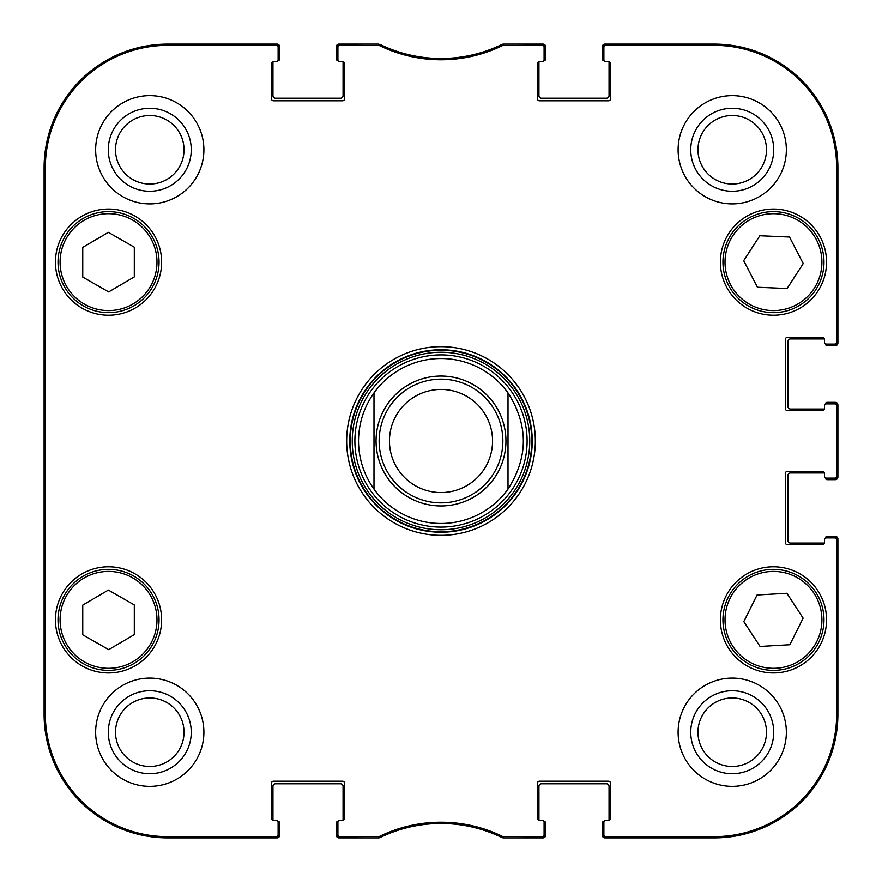<?xml version="1.0" encoding="UTF-8"?>
<svg xmlns="http://www.w3.org/2000/svg" width="882" height="882" viewBox="0 0 882 882"><rect width="100%" height="100%" fill="white"/><g stroke="black" fill="none" stroke-linecap="round" stroke-linejoin="round"><path stroke-width="1.32" d="M378.521 45.335L378.808 44.1L339.967 44.1A2.062 2.062 -90 0 0 337.905 46.162L337.905 47.396A2.062 2.062 -90 0 1 339.967 45.335L379.425 45.544A140.414 140.414 0 0 0 502.575 45.544L542.033 45.335A2.062 2.062 -90 0 1 544.095 47.396L544.095 46.162A2.062 2.062 -90 0 0 542.033 44.1L503.192 44.1L502.288 44.309L503.192 44.1L503.479 45.335M342.547 61.63A2.062 2.062 0 0 1 344.608 63.691L344.608 98.74A2.062 2.062 0 0 1 342.547 100.802L273.475 100.802A2.062 2.062 0 0 1 271.413 98.74L271.413 63.691A2.062 2.062 0 0 1 273.475 61.63L276.055 61.63L273.475 61.63A2.062 2.062 0 0 0 273.034 61.674A1.543 1.543 0 0 0 272.957 62.137L272.957 95.642A2.58 2.58 0 0 0 275.537 98.222L340.485 98.222A2.58 2.58 0 0 0 343.065 95.642L343.065 62.137A1.543 1.543 0 0 0 342.988 61.674A2.062 2.062 0 0 0 342.547 61.63L339.967 61.63A2.062 2.062 0 0 1 337.905 59.568L337.905 47.396M342.988 820.326A1.543 1.543 0 0 0 343.065 819.863L343.065 786.358A2.58 2.58 0 0 0 340.485 783.778L275.537 783.778A2.58 2.58 0 0 0 272.957 786.358L272.957 819.863A1.543 1.543 0 0 0 273.034 820.326A2.062 2.062 0 0 0 273.475 820.37L276.055 820.37A2.062 2.062 0 0 1 278.117 822.432L278.117 834.604A2.062 2.062 90 0 1 276.055 836.665L167.812 836.665A122.477 122.477 0 0 1 45.335 714.188L45.335 167.812A122.477 122.477 0 0 1 167.812 45.335L276.055 45.335A2.062 2.062 -90 0 1 278.117 47.396L278.117 46.162A2.062 2.062 -90 0 0 276.055 44.1L167.812 44.1A123.712 123.712 0 0 0 44.1 167.812L44.1 714.188A123.712 123.712 0 0 0 167.812 837.9L276.055 837.9A2.062 2.062 90 0 0 278.117 835.838L278.117 834.604M342.547 820.37L339.967 820.37L342.547 820.37A2.062 2.062 0 0 0 344.608 818.309L344.608 783.26A2.062 2.062 0 0 0 342.547 781.198L273.475 781.198A2.062 2.062 0 0 0 271.413 783.26L271.413 818.309A2.062 2.062 0 0 0 273.475 820.37M379.425 836.456L379.712 837.691L378.808 837.9L379.712 837.691A139.169 139.169 0 0 1 502.288 837.691L503.192 837.9L502.288 837.691L502.575 836.456A140.414 140.414 0 0 0 379.425 836.456L339.967 836.665A2.062 2.062 90 0 1 337.905 834.604L337.905 835.838A2.062 2.062 90 0 0 339.967 837.9L378.808 837.9L378.521 836.665M539.453 820.37A2.062 2.062 0 0 1 537.392 818.309L537.392 783.26A2.062 2.062 0 0 1 539.453 781.198L608.525 781.198A2.062 2.062 0 0 1 610.587 783.26L610.587 818.309A2.062 2.062 0 0 1 608.525 820.37L605.945 820.37L608.525 820.37A2.062 2.062 0 0 0 608.966 820.326A1.543 1.543 0 0 0 609.043 819.863L609.043 786.358A2.58 2.58 0 0 0 606.463 783.778L541.515 783.778A2.58 2.58 0 0 0 538.935 786.358L538.935 819.863A1.543 1.543 0 0 0 539.012 820.326A2.062 2.062 0 0 0 539.453 820.37L542.033 820.37A2.062 2.062 0 0 1 544.095 822.432L544.095 834.604A2.062 2.062 90 0 1 542.033 836.665L502.575 836.456M824.494 542.54A2.062 2.062 0 0 1 822.432 544.602L787.383 544.602A2.062 2.062 0 0 1 785.322 542.54L785.322 473.469A2.062 2.062 0 0 1 787.383 471.407L822.432 471.407A2.062 2.062 0 0 1 824.494 473.469L824.494 476.048L824.494 473.469A2.062 2.062 0 0 0 824.449 473.028A1.543 1.543 0 0 0 823.986 472.961L790.481 472.961A2.58 2.58 0 0 0 787.902 475.53L787.902 540.479A2.58 2.58 0 0 0 790.481 543.058L823.986 543.058A1.543 1.543 0 0 0 824.449 542.992A2.062 2.062 0 0 0 824.494 542.54L824.494 539.971A2.062 2.062 0 0 1 826.555 537.91L834.604 537.91A2.062 2.062 0 0 1 836.665 539.971L836.665 714.188A122.477 122.477 0 0 1 714.188 836.665L605.945 836.665A2.062 2.062 90 0 1 603.883 834.604L603.883 835.838A2.062 2.062 90 0 0 605.945 837.9L714.188 837.9A123.712 123.712 0 0 0 837.9 714.188L837.9 539.971A2.062 2.062 0 0 0 835.838 537.91L834.604 537.91M824.494 408.531A2.062 2.062 0 0 1 822.432 410.593L787.383 410.593A2.062 2.062 0 0 1 785.322 408.531L785.322 339.46A2.062 2.062 0 0 1 787.383 337.398L822.432 337.398A2.062 2.062 0 0 1 824.494 339.46L824.494 342.029L824.494 339.46A2.062 2.062 0 0 0 824.449 339.008A1.543 1.543 0 0 0 823.986 338.942L790.481 338.942A2.58 2.58 0 0 0 787.902 341.521L787.902 406.47A2.58 2.58 0 0 0 790.481 409.039L823.986 409.039A1.543 1.543 0 0 0 824.449 408.972A2.062 2.062 0 0 0 824.494 408.531L824.494 405.952A2.062 2.062 0 0 1 826.555 403.89L834.604 403.89A2.062 2.062 0 0 1 836.665 405.952L836.665 476.048A2.062 2.062 -0 0 1 834.604 478.11L835.838 478.11A2.062 2.062 0 0 0 837.9 476.048L837.9 405.952A2.062 2.062 0 0 0 835.838 403.89L834.604 403.89M608.525 61.63A2.062 2.062 0 0 1 610.587 63.691L610.587 98.74A2.062 2.062 0 0 1 608.525 100.802L539.453 100.802A2.062 2.062 0 0 1 537.392 98.74L537.392 63.691A2.062 2.062 0 0 1 539.453 61.63L542.033 61.63L539.453 61.63A2.062 2.062 0 0 0 539.012 61.674A1.543 1.543 0 0 0 538.935 62.137L538.935 95.642A2.58 2.58 0 0 0 541.515 98.222L606.463 98.222A2.58 2.58 0 0 0 609.043 95.642L609.043 62.137A1.543 1.543 0 0 0 608.966 61.674A2.062 2.062 0 0 0 608.525 61.63L605.945 61.63A2.062 2.062 0 0 1 603.883 59.568L603.883 47.396A2.062 2.062 -90 0 1 605.945 45.335L714.188 45.335A122.477 122.477 0 0 1 836.665 167.812L836.665 342.029A2.062 2.062 -0 0 1 834.604 344.09L835.838 344.09A2.062 2.062 0 0 0 837.9 342.029L837.9 167.812A123.712 123.712 0 0 0 714.188 44.1L605.945 44.1A2.062 2.062 -90 0 0 603.883 46.162L603.883 47.396M134.307 604.92L134.307 634.621L108.684 649.648L82.754 634.797L82.754 605.096L108.376 590.069L134.307 604.92M161.626 619.859A53.096 53.096 0 0 1 81.982 665.844A53.096 53.096 0 0 1 81.982 573.884A53.096 53.096 0 0 1 161.626 619.859M786.898 593.266L803.116 618.15L789.864 644.731L760.041 646.451L743.813 621.578L757.065 594.997L786.898 593.266M776.381 670.298A50.517 50.517 0 0 0 815.685 592.131A50.517 50.517 0 0 0 728.334 597.169A50.517 50.517 0 0 0 776.381 670.298M161.626 262.141A53.096 53.096 0 0 1 81.982 308.116A53.096 53.096 0 0 1 81.982 216.156A53.096 53.096 0 0 1 161.626 262.141M826.555 619.859A53.096 53.096 0 0 1 746.922 665.844A53.096 53.096 0 0 1 746.922 573.884A53.096 53.096 0 0 1 826.555 619.859M603.883 834.604L603.883 822.432A2.062 2.062 0 0 1 605.945 820.37M834.604 478.11L826.555 478.11A2.062 2.062 0 0 1 824.494 476.048M834.604 344.09L826.555 344.09A2.062 2.062 0 0 1 824.494 342.029M544.095 47.396L544.095 59.568A2.062 2.062 0 0 1 542.033 61.63M278.117 47.396L278.117 59.568A2.062 2.062 0 0 1 276.055 61.63M337.905 834.604L337.905 822.432A2.062 2.062 0 0 1 339.967 820.37M346.67 441A94.33 94.33 0 0 0 488.165 522.695A94.33 94.33 0 0 0 488.165 359.305A94.33 94.33 0 0 0 346.67 441M203.896 732.236A54.122 54.122 0 0 1 122.708 779.104A54.122 54.122 0 0 1 122.708 685.358A54.122 54.122 0 0 1 203.896 732.236M786.358 732.236A54.122 54.122 0 0 1 705.17 779.104A54.122 54.122 0 0 1 705.17 685.358A54.122 54.122 0 0 1 786.358 732.236M786.358 149.764A54.122 54.122 0 0 1 705.17 196.642A54.122 54.122 0 0 1 705.17 102.896A54.122 54.122 0 0 1 786.358 149.764M203.896 149.764A54.122 54.122 0 0 1 122.708 196.642A54.122 54.122 0 0 1 122.708 102.896A54.122 54.122 0 0 1 203.896 149.764M826.555 262.141A53.096 53.096 0 0 1 746.922 308.116A53.096 53.096 0 0 1 746.922 216.156A53.096 53.096 0 0 1 826.555 262.141M83.426 663.694A50.517 50.517 0 0 0 159.047 619.693A50.517 50.517 0 0 0 83.129 576.2A50.517 50.517 0 0 0 83.426 663.694M134.307 247.203L134.307 276.904L108.684 291.931L82.754 277.08L82.754 247.379L108.376 232.352L134.307 247.203M83.426 305.966A50.517 50.517 0 0 0 159.047 261.965A50.517 50.517 0 0 0 83.129 218.482A50.517 50.517 0 0 0 83.426 305.966M803.226 263.575L787.097 288.524L757.429 287.245L743.713 260.697L759.832 235.748L789.511 237.037L803.226 263.575M728.587 285.327A50.517 50.517 0 0 0 815.993 289.406A50.517 50.517 0 0 0 775.829 211.68A50.517 50.517 0 0 0 728.587 285.327M441 354.884A86.116 86.116 0 0 0 366.427 484.053A86.116 86.116 0 0 0 515.573 484.053A86.116 86.116 0 0 0 441 354.884M373.99 392.92A82.478 82.478 0 0 1 508.01 392.92L508.01 489.08A82.478 82.478 0 0 1 373.99 489.08L373.99 392.92A82.478 82.478 0 0 1 508.01 392.92C528.439 424.97 528.439 457.03 508.01 489.08A82.478 82.478 0 0 1 373.99 489.08C363.836 474.659 358.687 458.629 358.522 441C358.687 423.371 363.836 407.341 373.99 392.92L373.99 489.08A82.478 82.478 0 0 0 508.01 489.08L508.01 392.92A82.478 82.478 0 0 0 441 358.522M502.575 45.544L502.288 44.309A139.169 139.169 0 0 1 379.712 44.309L379.425 45.544M503.479 836.665L503.192 837.9L542.033 837.9A2.062 2.062 90 0 0 544.095 835.838L544.095 834.604M44.497 327.597L44.497 255.438L44.949 327.597M44.497 626.562L44.497 554.403L44.949 626.562M44.199 441L44.673 494.582L45.092 420.108L44.673 387.474L44.199 441M108.288 149.764A41.476 41.476 0 0 0 170.513 185.694A41.476 41.476 0 0 0 170.513 113.844A41.476 41.476 0 0 0 108.288 149.764M115.509 149.764A34.266 34.266 0 0 1 166.896 120.095A34.266 34.266 0 0 1 166.896 179.443A34.266 34.266 0 0 1 115.509 149.764M108.288 732.236A41.476 41.476 0 0 0 170.513 768.156A41.476 41.476 0 0 0 170.513 696.306A41.476 41.476 0 0 0 108.288 732.236M115.509 732.236A34.266 34.266 0 0 1 166.896 702.557A34.266 34.266 0 0 1 166.896 761.905A34.266 34.266 0 0 1 115.509 732.236M690.749 732.236A41.476 41.476 0 0 0 752.974 768.156A41.476 41.476 0 0 0 752.974 696.306A41.476 41.476 0 0 0 690.749 732.236M697.971 732.236A34.266 34.266 0 0 1 749.358 702.557A34.266 34.266 0 0 1 749.358 761.905A34.266 34.266 0 0 1 697.971 732.236M690.749 149.764A41.476 41.476 0 0 0 752.974 185.694A41.476 41.476 0 0 0 752.974 113.844A41.476 41.476 0 0 0 690.749 149.764M697.971 149.764A34.266 34.266 0 0 1 749.358 120.095A34.266 34.266 0 0 1 749.358 179.443A34.266 34.266 0 0 1 697.971 149.764M349.768 441A91.232 91.232 0 0 1 486.621 361.984A91.232 91.232 0 0 1 486.621 520.016A91.232 91.232 0 0 1 349.768 441M389.458 441A51.542 51.542 0 0 1 466.776 396.36A51.542 51.542 0 0 1 466.776 485.64A51.542 51.542 0 0 1 389.458 441M379.15 441A61.85 61.85 0 0 1 471.925 387.43A61.85 61.85 0 0 1 471.925 494.57A61.85 61.85 0 0 1 379.15 441M277.841 821.407L278.117 821.407A1.543 1.543 0 0 1 279.66 822.95L279.66 835.32A2.58 2.58 0 0 1 277.08 837.9L167.812 837.9A123.712 123.712 0 0 1 44.1 714.188L44.1 167.812A123.712 123.712 0 0 1 167.812 44.1L277.08 44.1A2.58 2.58 0 0 1 279.66 46.68L279.66 59.05A1.543 1.543 0 0 1 278.117 60.593L277.841 60.593M338.181 60.593L337.905 60.593A1.543 1.543 0 0 1 336.362 59.05L336.362 46.68A2.58 2.58 0 0 1 338.942 44.1L376.989 44.1M380.682 44.784A10.308 10.308 0 0 1 381.41 45.092A139.169 139.169 0 0 0 500.59 45.092A10.308 10.308 0 0 1 501.318 44.784M505.011 44.1L543.058 44.1A2.58 2.58 0 0 1 545.638 46.68L545.638 59.05A1.543 1.543 0 0 1 544.095 60.593L543.819 60.593M604.159 60.593L603.883 60.593A1.543 1.543 0 0 1 602.34 59.05L602.34 46.68A2.58 2.58 0 0 1 604.92 44.1L714.188 44.1A123.712 123.712 0 0 1 837.9 167.812L837.9 343.065A2.58 2.58 0 0 1 835.32 345.645L827.073 345.645A1.543 1.543 0 0 1 825.53 344.09L825.53 343.815M825.53 404.165L825.53 403.89A1.543 1.543 0 0 1 827.073 402.346L835.32 402.346A2.58 2.58 0 0 1 837.9 404.915L837.9 477.085A2.58 2.58 0 0 1 835.32 479.654L827.073 479.654A1.543 1.543 0 0 1 825.53 478.11L825.53 477.835M825.53 538.185L825.53 537.91A1.543 1.543 0 0 1 827.073 536.355L835.32 536.355A2.58 2.58 0 0 1 837.9 538.935L837.9 714.188A123.712 123.712 0 0 1 714.188 837.9L604.92 837.9A2.58 2.58 0 0 1 602.34 835.32L602.34 822.95A1.543 1.543 0 0 1 603.883 821.407L604.159 821.407M543.819 821.407L544.095 821.407A1.543 1.543 0 0 1 545.638 822.95L545.638 835.32A2.58 2.58 0 0 1 543.058 837.9L505.022 837.9M501.274 837.194A10.308 10.308 0 0 1 500.601 836.908A139.169 139.169 0 0 0 381.399 836.908A10.308 10.308 0 0 1 380.726 837.194M376.978 837.9L338.942 837.9A2.58 2.58 0 0 1 336.362 835.32L336.362 822.95A1.543 1.543 0 0 1 337.905 821.407L338.181 821.407M84.451 661.908A48.455 48.455 0 0 1 84.165 577.986A48.455 48.455 0 0 1 156.985 619.693A48.455 48.455 0 0 1 84.451 661.908M776.259 668.236A48.455 48.455 0 0 1 730.186 598.095A48.455 48.455 0 0 1 813.965 593.255A48.455 48.455 0 0 1 776.259 668.236M84.451 304.18A48.455 48.455 0 0 1 84.165 220.257A48.455 48.455 0 0 1 156.985 261.976A48.455 48.455 0 0 1 84.451 304.18M730.417 284.379A48.455 48.455 0 0 1 775.73 213.742A48.455 48.455 0 0 1 814.251 288.293A48.455 48.455 0 0 1 730.417 284.379M441 350.22A90.78 90.78 0 0 0 362.381 486.39A90.78 90.78 0 0 0 519.619 486.39A90.78 90.78 0 0 0 441 350.22M441 352.249A88.751 88.751 0 0 0 364.134 485.376A88.751 88.751 0 0 0 517.866 485.376A88.751 88.751 0 0 0 441 352.249M44.1 167.812L45.335 167.812M44.1 714.188L45.335 714.188M339.967 45.335L339.967 44.1M542.033 44.1L542.033 45.335M339.967 837.9L339.967 836.665M276.055 836.665L276.055 837.9M542.033 836.665L542.033 837.9M605.945 837.9L605.945 836.665M836.665 539.971L837.9 539.971M837.9 714.188L836.665 714.188M837.9 476.048L836.665 476.048M837.9 342.029L836.665 342.029M837.9 167.812L836.665 167.812M836.665 405.952L837.9 405.952M605.945 45.335L605.945 44.1M276.055 44.1L276.055 45.335M167.812 44.1L167.812 45.335M714.188 837.9L714.188 836.665M714.188 44.1L714.188 45.335M167.812 837.9L167.812 836.665M376.052 441A64.948 64.948 0 0 1 473.469 384.75A64.948 64.948 0 0 1 473.469 497.25A64.948 64.948 0 0 1 376.052 441"/></g></svg>
